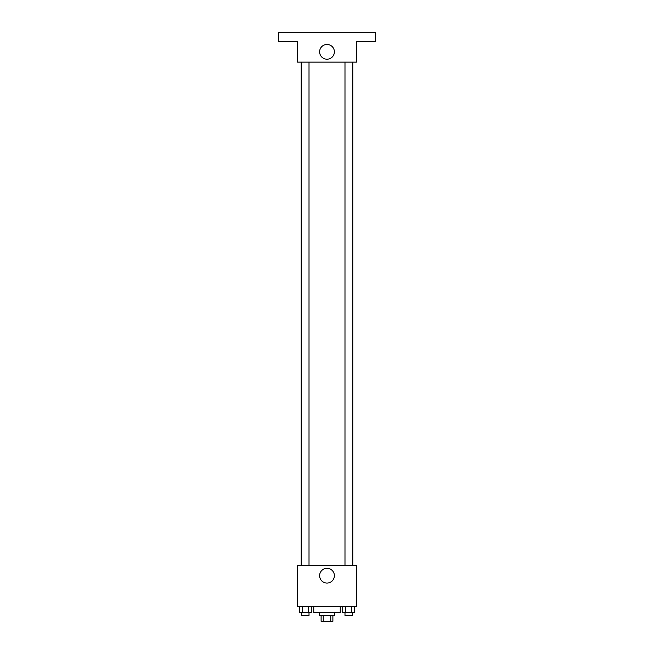 <?xml version="1.0" encoding="UTF-8"?>
<svg xmlns="http://www.w3.org/2000/svg" width="654" height="654" viewBox="0 0 654 654"><rect width="100%" height="100%" fill="white"/><g stroke="black" fill="none" stroke-linecap="round" stroke-linejoin="round"><path stroke-width="0.98" d="M330.777 615.414L330.777 621.3L321.114 621.3L321.114 615.414M330.777 621.3L332.886 621.3L332.886 615.414M334.358 612.471L334.358 615.414L319.642 615.414L319.642 612.471M323.223 615.414L323.223 621.3M313.757 606.585L313.757 612.471L340.243 612.471L340.243 606.585M356.43 606.585L297.57 606.585L297.57 565.383L356.43 565.383L356.43 606.585M334.382 575.684A7.382 7.382 0 0 1 323.313 582.076A7.382 7.382 0 0 1 323.313 569.291A7.382 7.382 0 0 1 334.382 575.684M352.784 62.13L352.784 565.383M344.985 565.383L344.985 62.13M309.015 62.13L309.015 565.383M356.43 62.13L297.57 62.13L297.57 41.529L278.441 41.529L278.441 32.7L375.559 32.7L375.559 41.529L356.43 41.529L356.43 62.13M334.382 51.829A7.382 7.382 0 0 1 323.313 58.222A7.382 7.382 0 0 1 323.313 45.437A7.382 7.382 0 0 1 334.382 51.829M354.607 606.585L354.607 612.471L342.712 612.471L342.712 606.585M351.631 606.585L351.631 612.471M345.688 606.585L345.688 612.471M352.343 612.471L352.343 615.414L344.985 615.414L344.985 612.471M311.288 606.585L311.288 612.471L299.393 612.471L299.393 606.585M308.312 606.585L308.312 612.471M302.369 606.585L302.369 612.471M309.015 612.471L309.015 615.414L301.658 615.414L301.658 612.471M301.216 62.13L301.216 565.383M352.343 565.383L352.343 62.13M301.658 62.13L301.658 565.383"/></g></svg>
